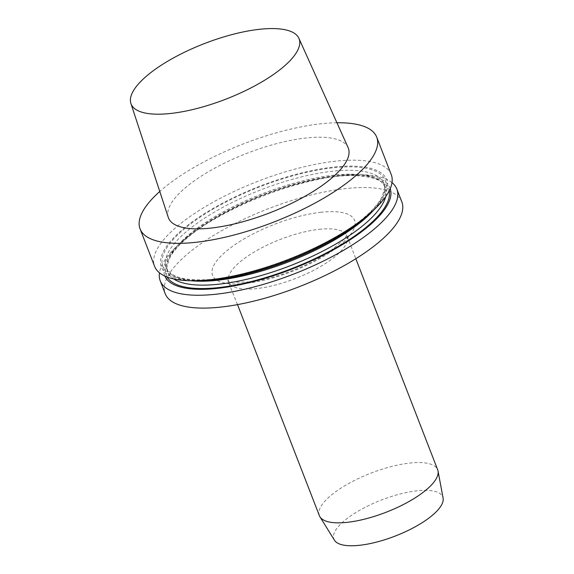 <?xml version="1.0" encoding="UTF-8"?>
<svg xmlns="http://www.w3.org/2000/svg" width="574" height="574" viewBox="0 0 574 574"><rect width="100%" height="100%" fill="white"/><g stroke="black" fill="none" stroke-linecap="round" stroke-linejoin="round"><path stroke-width="0.43" stroke-dasharray="2.87 2.15" d="M334.448 540.213A58.376 19.294 158.8 0 1 357.2 511.721A58.376 19.294 158.8 0 1 417.169 490.77A58.376 19.294 158.8 0 1 443.092 498.074M319.359 515.653A63.449 20.973 158.8 0 1 346.201 484.937A63.449 20.973 158.8 0 1 409.85 463.067A63.449 20.973 158.8 0 1 437.668 469.762M336.924 122.764A126.904 41.945 -21.2 0 0 321.074 123.776A126.904 41.945 -21.2 0 0 159.78 191.472M168.282 217.403A96.461 31.886 158.8 0 1 181.255 191.451A96.461 31.886 158.8 0 1 276.783 143.586A96.461 31.886 158.8 0 1 348.124 147.647M401.836 201.919A126.904 41.945 -21.2 0 0 268.359 208.706A126.904 41.945 -21.2 0 0 165.212 293.701M391.992 182.618A126.904 41.945 -21.2 0 0 363.407 174.761A126.904 41.945 -21.2 0 0 175.278 247.731A126.904 41.945 -21.2 0 0 159.472 272.808M390.22 188.681A120.87 39.95 -21.2 0 0 358.183 174.561A120.87 39.95 -21.2 0 0 179.002 244.058A120.87 39.95 -21.2 0 0 164.867 276.087M372.461 211.361A120.87 39.95 -21.2 0 0 339.499 166.539A120.87 39.95 -21.2 0 0 187.389 225.539A120.87 39.95 -21.2 0 0 193.28 280.865M391.231 174.568A126.904 41.945 -21.2 0 0 257.748 181.355A126.904 41.945 -21.2 0 0 154.607 266.35M319.194 229.342A63.449 20.973 158.8 0 1 347.012 236.029A63.449 20.973 158.8 0 1 320.17 266.745A63.449 20.973 158.8 0 1 256.521 288.614A63.449 20.973 158.8 0 1 228.703 281.92A63.449 20.973 158.8 0 1 255.545 251.211A63.449 20.973 158.8 0 1 319.194 229.342M321.124 212.251A76.141 25.163 -21.2 0 0 222.633 254.44A76.141 25.163 -21.2 0 0 245.923 283.369A76.141 25.163 -21.2 0 0 344.422 241.18A76.141 25.163 -21.2 0 0 321.124 212.251M389.194 190.891A119.284 39.427 -21.2 0 0 263.1 195.138A119.284 39.427 -21.2 0 0 167.113 277.027M385.663 196.695A116.752 38.587 -21.2 0 0 385.333 187.447A116.752 38.587 -21.2 0 0 262.533 193.689A116.752 38.587 -21.2 0 0 167.637 271.882A116.752 38.587 -21.2 0 0 173.635 278.935M373.538 210.299A116.752 38.587 -21.2 0 0 383.819 183.537A116.752 38.587 -21.2 0 0 261.019 189.779A116.752 38.587 -21.2 0 0 166.123 267.979A116.752 38.587 -21.2 0 0 191.766 280.808M215.2 279.237A119.284 39.427 -21.2 0 0 386.18 186.665A119.284 39.427 -21.2 0 0 220.94 204.667A119.284 39.427 -21.2 0 0 215.2 279.237M237.507 304.622L227.778 280.528C227.835 282.021 234.866 282.487 248.879 281.92C273.095 279.588 309.451 265.827 330 251.147C341.487 242.156 347.033 236.682 346.646 234.73L355.815 258.731M179.002 244.058L175.278 247.731M358.183 174.561L363.407 174.761M385.333 187.447L382.987 183.78C379.909 179.289 370.474 176.555 354.703 175.565C337.562 175.228 317.128 178.399 293.4 185.093C238.877 200.068 181.585 234.192 169.961 257.64C166.654 265.654 165.879 270.397 167.637 271.882L166.123 267.979L171.404 274.063L177.545 276.962C186.579 280.012 199.322 280.672 215.788 278.95C245.701 275.8 284.962 263.588 317.515 247.272C339.55 236.208 356.784 224.771 369.211 212.968C374.8 207.58 378.883 202.543 381.445 197.872C384.802 189.836 385.592 185.058 383.819 183.537L385.333 187.447"/><path stroke-width="0.86" d="M355.815 258.731L437.668 469.762A63.449 20.973 158.8 0 1 438.027 471.01L443.092 498.074A58.376 19.294 158.8 0 1 416.631 526.006A58.376 19.294 158.8 0 1 359.511 545.3A58.376 19.294 158.8 0 1 334.448 540.213L319.94 516.815A63.449 20.973 158.8 0 1 319.359 515.653L237.507 304.622M438.027 471.01A63.449 20.973 158.8 0 1 409.262 501.367A63.449 20.973 158.8 0 1 347.177 522.34A63.449 20.973 158.8 0 1 319.94 516.815M159.78 191.472A126.904 41.945 -21.2 0 0 140.092 228.933A126.904 41.945 -21.2 0 0 195.734 242.314A126.904 41.945 -21.2 0 0 323.033 198.582A126.904 41.945 -21.2 0 0 376.716 137.157A126.904 41.945 -21.2 0 0 336.924 122.764M335.553 174.639A96.461 31.886 158.8 0 1 238.475 222.913A96.461 31.886 158.8 0 1 168.282 217.403L130.908 103.478A90.104 29.783 -21.2 0 0 196.48 108.622A90.104 29.783 -21.2 0 0 287.158 63.535A90.104 29.783 158.8 0 0 298.903 38.315L348.124 147.647A96.461 31.886 158.8 0 1 335.553 174.639M159.472 272.808A126.904 41.945 -21.2 0 0 160.232 280.851L165.212 293.701A126.904 41.945 -21.2 0 0 220.854 307.083A126.904 41.945 -21.2 0 0 348.153 263.351A126.904 41.945 -21.2 0 0 401.836 201.919L396.856 189.076A126.904 41.945 -21.2 0 0 391.992 182.618M160.232 280.851A126.904 41.945 -21.2 0 0 215.874 294.232A126.904 41.945 -21.2 0 0 343.166 250.501A126.904 41.945 -21.2 0 0 396.856 189.076M164.867 276.087A120.87 39.95 -21.2 0 0 217.668 288.349A120.87 39.95 -21.2 0 0 338.287 247.057A120.87 39.95 -21.2 0 0 390.22 188.681M140.092 228.933L154.607 266.35A126.904 41.945 -21.2 0 0 188.05 280.664L193.28 280.865A120.87 39.95 -21.2 0 0 214.418 279.976A120.87 39.95 -21.2 0 0 372.461 211.361L376.178 207.695A126.904 41.945 -21.2 0 0 391.231 174.568L376.716 137.157M188.05 280.664A126.904 41.945 -21.2 0 0 210.249 279.725A126.904 41.945 -21.2 0 0 376.178 207.695M130.908 103.478A90.104 29.783 -21.2 0 1 143.026 79.234A90.104 29.783 158.8 0 1 232.255 34.519A90.104 29.783 158.8 0 1 298.903 38.315M167.113 277.027A119.284 39.427 -21.2 0 0 218.443 287.61A119.284 39.427 -21.2 0 0 335.438 248.033A119.284 39.427 -21.2 0 0 389.194 190.891M173.635 278.935A116.752 38.587 -21.2 0 0 218.83 284.195A116.752 38.587 -21.2 0 0 385.663 196.695M191.766 280.808A116.752 38.587 -21.2 0 0 217.316 280.284A116.752 38.587 -21.2 0 0 373.538 210.299"/></g></svg>
